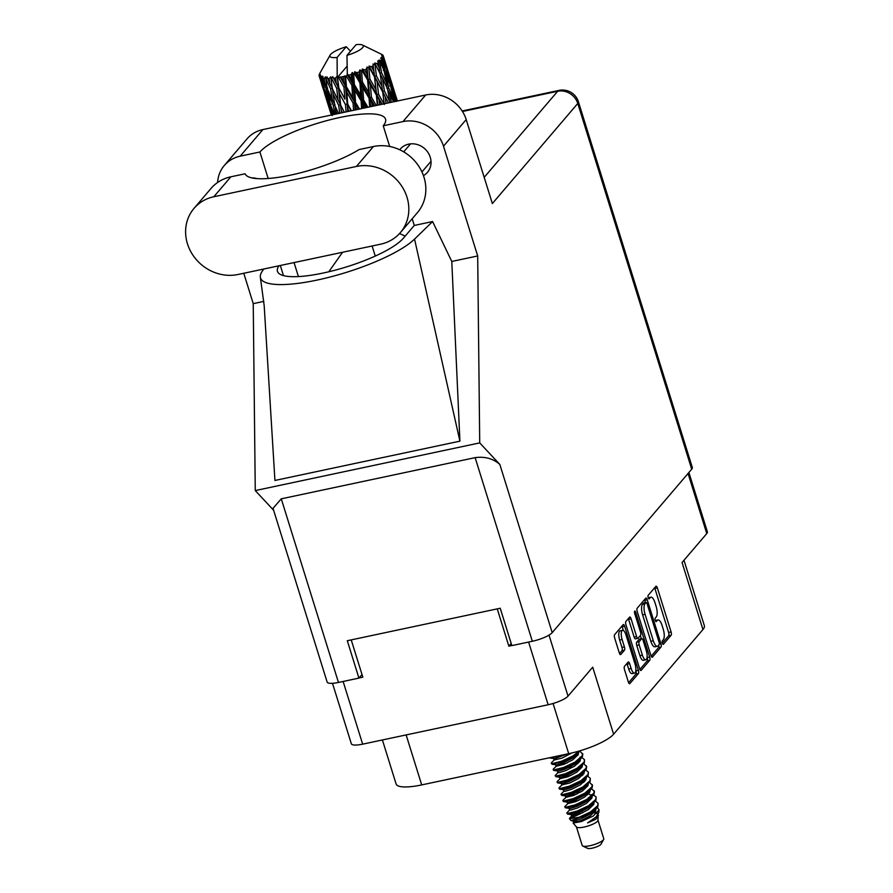 <?xml version="1.0" encoding="UTF-8"?>
<svg xmlns="http://www.w3.org/2000/svg" width="893" height="893" viewBox="0 0 893 893"><rect width="100%" height="100%" fill="white"/><g stroke="black" fill="none" stroke-linecap="round" stroke-linejoin="round"><path stroke-width="1.34" d="M622.588 630.324L620.122 630.849A7.066 2.456 78 0 0 619.552 631.217A7.066 2.456 78 0 0 619.642 640.024L622.108 639.5A7.066 2.456 78 0 1 622.008 630.692A7.066 2.456 78 0 1 622.588 630.324A7.066 2.456 78 0 1 625.993 634.956L635.023 663.934A7.066 2.456 78 0 1 634.543 673.121A7.066 2.456 78 0 1 631.139 668.489L629.632 663.655A2.634 0.915 78 0 0 628.359 661.925A2.634 0.915 78 0 0 628.147 662.059L624.475 666.357A2.634 0.915 78 0 0 624.508 669.65L628.359 682.006A2.634 0.915 78 0 0 629.632 683.737A2.634 0.915 78 0 0 629.844 683.591L638.417 673.556A2.634 0.915 78 0 0 638.372 670.263L624.665 626.239A2.634 0.915 78 0 0 623.392 624.508A2.634 0.915 78 0 0 623.18 624.654L614.618 634.689A2.634 0.915 78 0 0 614.652 637.982L619.295 652.895A2.634 0.915 78 0 0 620.568 654.636A2.634 0.915 78 0 0 620.78 654.491L624.453 650.204A2.634 0.915 78 0 0 624.408 646.9L622.108 639.5M634.689 611.169A1.853 0.647 78 0 0 634.711 613.469L640.504 632.065A2.634 0.915 78 0 1 640.538 635.358L638.104 638.205A2.634 0.915 78 0 1 637.892 638.339A2.634 0.915 78 0 1 636.62 636.609L631.05 618.76A2.634 0.915 78 0 0 629.777 617.03A2.634 0.915 78 0 0 629.565 617.163L625.904 621.461A2.634 0.915 78 0 0 625.937 624.754L639.645 668.779A2.634 0.915 78 0 0 640.917 670.509A2.634 0.915 78 0 0 641.141 670.375L649.702 660.329A2.634 0.915 78 0 0 649.669 657.036L635.727 612.285A1.853 0.647 78 0 0 634.834 611.069A1.853 0.647 78 0 0 634.689 611.169M637.222 611.526L650.941 655.551A2.634 0.915 78 0 0 652.214 657.281A2.634 0.915 78 0 0 652.426 657.148L660.987 647.101A2.634 0.915 78 0 0 660.954 643.808L647.246 599.795A2.634 0.915 78 0 0 645.974 598.064A2.634 0.915 78 0 0 645.751 598.198L637.189 608.233A2.634 0.915 78 0 0 637.222 611.526M663.332 639.689L662.338 640.85A1.853 0.647 78 0 0 662.293 642.938A1.853 0.647 78 0 0 663.253 644.378A1.853 0.647 78 0 0 663.399 644.277L671.112 635.247A2.634 0.915 78 0 0 671.078 631.943L657.371 587.929A2.634 0.915 78 0 0 656.098 586.199A2.634 0.915 78 0 0 655.886 586.333L648.173 595.363A1.853 0.647 78 0 0 648.128 597.45A1.853 0.647 78 0 0 649.088 598.89A1.853 0.647 78 0 0 649.233 598.79L650.238 597.618A8.45 2.936 78 0 1 650.919 597.183A8.45 2.936 78 0 1 654.993 602.73L656.132 606.392A8.45 2.936 78 0 1 656.255 616.94L655.25 618.112A1.853 0.647 78 0 0 655.216 620.188A1.853 0.647 78 0 0 656.165 621.628A1.853 0.647 78 0 0 656.322 621.539L657.315 620.367A8.45 2.936 78 0 1 657.996 619.932A8.45 2.936 78 0 1 662.081 625.468L663.22 629.141A8.45 2.936 78 0 1 663.332 639.689M549.016 635.113L568.026 696.127L592.718 667.194L613.603 734.213L702.936 629.532L682.062 562.512L706.765 533.567L688.045 473.48M406.136 734.928L421.708 784.914L568.707 753.681L553.08 703.494M421.708 784.914A37.651 9.109 162.7 0 1 396.112 783.976L382.405 739.962M683.982 560.257L704.354 625.669A37.651 9.109 162.7 0 1 702.936 629.532M613.603 734.213A37.651 9.109 162.7 0 1 568.707 753.681M568.026 696.127A16.677 4.03 162.7 0 1 548.146 704.756L362.658 744.159A16.677 4.03 162.7 0 1 351.329 743.746L332.497 683.312M511.187 643.429L508.854 646.164L511.834 645.527M508.854 646.164L497.245 608.87M359.031 677.988L362.837 677.184L351.217 639.89M657.996 619.932L655.529 620.456A8.45 2.936 78 0 0 655.317 620.523M650.919 597.183L648.452 597.707A8.45 2.936 78 0 0 648.229 597.785M662.36 643.139L668.645 635.76A2.634 0.915 78 0 0 668.611 632.467L654.904 588.454A2.634 0.915 78 0 0 654.647 587.773M645.494 602.608L644.779 600.319A2.634 0.915 78 0 0 644.523 599.638M651.187 656.221L658.521 647.626A2.634 0.915 78 0 0 658.688 645.137M659.123 644.623A1.853 0.647 78 0 0 659.101 642.313L647.068 603.668A1.853 0.647 78 0 0 646.175 602.462A1.853 0.647 78 0 0 646.019 602.552L644.969 603.791A8.45 2.936 78 0 0 645.081 614.339L653.308 640.75A8.45 2.936 78 0 0 657.393 646.286A8.45 2.936 78 0 0 658.074 645.851L659.123 644.623M643.886 603.009A1.853 0.647 78 0 0 643.708 602.987A1.853 0.647 78 0 0 643.563 603.076L646.019 602.552M657.393 646.286L654.926 646.811A8.45 2.936 78 0 1 650.841 641.274L642.614 614.864A8.45 2.936 78 0 1 642.502 604.315L643.563 603.076M647.09 657.192L647.202 657.561A2.634 0.915 78 0 1 647.235 660.853L639.901 669.449M637.892 638.339L635.425 638.863A2.634 0.915 78 0 1 634.153 637.133L628.594 619.284A2.634 0.915 78 0 0 628.337 618.603M640.348 635.57L641.341 638.741M642.391 655.138A7.066 2.456 78 0 0 645.795 659.771A7.066 2.456 78 0 0 646.264 650.584L643.094 640.37A2.634 0.915 78 0 0 641.81 638.64A2.634 0.915 78 0 0 641.598 638.785L639.165 641.632A2.634 0.915 78 0 0 639.209 644.925L642.391 655.138L639.924 655.663A7.066 2.456 78 0 0 643.328 660.295L645.795 659.771M639.6 639.209A2.634 0.915 78 0 0 639.343 639.165A2.634 0.915 78 0 0 639.131 639.31L641.598 638.785M639.924 655.663L636.742 645.449A2.634 0.915 78 0 1 636.698 642.156L639.131 639.31M634.543 673.121L632.077 673.646A7.066 2.456 78 0 1 628.672 669.013L627.165 664.18A2.634 0.915 78 0 0 626.908 663.499M619.552 653.576L621.986 650.718A2.634 0.915 78 0 0 621.952 647.425L619.642 640.024M623.359 630.48L622.198 626.763A2.634 0.915 78 0 0 621.952 626.093M628.616 682.676L635.95 674.081A2.634 0.915 78 0 0 635.916 670.788L635.838 670.543M688.894 472.486L707.39 531.86A16.677 4.03 162.7 0 1 706.765 533.567M400.41 232.56L417.422 212.634A41.96 38.008 -139.5 0 0 423.985 177.227A41.96 38.008 -139.5 0 0 373.408 146.53L359.153 149.555A67.232 16.264 -17.3 0 1 290.66 175.106A67.232 16.264 -17.3 0 1 245.084 173.789L230.84 176.814A41.96 38.008 -139.5 0 0 211.027 188.445L194.015 208.382A41.96 38.008 -139.5 0 0 192.843 255.052A41.96 38.008 -139.5 0 0 238.04 274.486L380.608 244.191A41.96 38.008 -139.5 0 0 400.41 232.56A41.96 38.008 -139.5 0 0 406.974 197.152A41.96 38.008 -139.5 0 0 356.396 166.466L213.829 196.75A41.96 38.008 -139.5 0 0 194.015 208.382M423.449 175.62A17.882 16.197 -139.5 0 0 427.446 172.327A17.882 16.197 -139.5 0 0 430.247 157.235A17.882 16.197 -139.5 0 0 416.864 144.42A17.882 16.197 -139.5 0 0 400.231 149.109A17.882 16.197 -139.5 0 0 399.707 149.756M224.299 165.495L247.004 138.895A33.621 30.451 40.5 0 1 262.877 129.574L240.172 156.175A33.621 30.451 -139.5 0 0 224.299 165.495A33.621 30.451 -139.5 0 0 217.602 182.507M691.695 469.205L577.771 103.454A16.677 4.03 162.7 0 0 578.407 101.746L692.321 467.497A16.677 4.03 162.7 0 1 691.695 469.205L552.209 632.635A16.677 4.03 162.7 0 1 532.328 641.263L475.143 457.64C484.966 456.323 493.193 458.6 499.834 464.46L479.72 442.895L477.688 255.956L443.497 146.184A33.621 30.451 -139.5 0 0 402.966 121.593L425.671 94.993L262.877 129.574M425.671 94.993A33.621 30.451 40.5 0 1 466.202 119.584L492.356 203.548L577.771 103.454A16.677 15.103 40.5 0 0 557.667 91.265L462.485 111.48M402.966 121.593L383.231 125.79L389.672 146.474M412.186 218.763L414.274 225.449A67.232 16.264 162.7 0 1 414.051 225.706L403.323 238.275A67.232 16.264 162.7 0 1 334.719 270.289A67.232 16.264 162.7 0 1 277.466 271.372A67.232 16.264 162.7 0 1 278.973 265.79M263.714 269.027L262.084 271.494A83.373 20.171 -17.3 0 0 260.365 277.399A83.373 20.171 -17.3 0 0 327.206 277.745A83.373 20.171 -17.3 0 0 414.542 239.101L432.592 221.553L414.274 225.449M432.592 221.553L451.791 261.459L477.688 255.956M260.365 277.399L264.194 305.741L274.932 480.456L459.917 441.153L451.791 261.459M263.848 301.387L253.232 303.642L243.778 273.269M479.72 442.895L255.264 490.581L253.232 303.642M256.972 178.611A17.882 16.197 -139.5 0 0 251.67 177.852M268.168 178.488L259.908 151.989L240.172 156.175M475.143 457.64L281.273 498.83L338.458 682.453L358.93 678.1L362 674.505M338.458 682.453A16.677 4.03 162.7 0 1 327.128 682.04L273.024 508.329L281.273 498.83M532.328 641.263L511.856 645.606L500.225 608.233L347.299 640.727L358.93 678.1M273.638 510.283L255.264 490.581M383.231 125.79A67.232 16.264 -17.3 0 0 385.542 119.149A67.232 16.264 -17.3 0 0 328.68 120.131A67.232 16.264 -17.3 0 0 259.908 151.989M405.199 236.076L399.517 233.575M342.544 252.284L328.814 271.762M414.542 239.101L459.917 441.153M576.431 826.907L582.203 845.459A11.296 2.735 -17.3 0 0 582.749 846.006L587.572 848.35A7.267 1.753 -17.3 0 0 592.159 848.183A7.267 1.753 -17.3 0 0 601 844.164L603.635 839.498A11.296 2.735 -17.3 0 0 603.78 838.739L597.997 820.198M582.749 846.006A11.296 2.735 -17.3 0 0 589.882 845.738A11.296 2.735 -17.3 0 0 603.635 839.498M576.543 820.935L573.127 823.045L576.532 827.03A11.296 2.735 -17.3 0 0 584.067 827.052A11.296 2.735 -17.3 0 0 597.986 820.343L598.198 814.271M573.127 823.045L581.287 821.582L593.253 816.023L599.069 809.884L598.801 812.507L596.144 816.883L587.594 822.911L595.754 819.316L598.477 815.521M599.069 809.884L597.328 807.439M579.099 817.274A16.409 3.974 -17.3 0 0 585.205 815.644L571.085 820.6L569.444 818.736L579.099 817.274L590.574 811.904L597.685 805.676L598.076 803.276L595.419 801.11M580.16 813.891L569.444 818.736M585.205 815.644L596.156 808.712L597.93 806.457L598.076 803.276M569.701 809.828L566.754 813.032L568.573 814.092L577.403 811.826L588.878 806.457L595.988 800.228L596.133 797.047L593.477 794.882M587.482 794.882L584.893 794.993M566.754 813.032L568.328 813.311L577.157 811.045L588.632 805.676L595.743 799.447L596.133 797.047M588.286 794.111L586.042 794.134M578.809 800.307L568.383 803.187L565.046 806.312L565.057 807.573L566.631 807.864L575.46 805.598L586.935 800.228L592.271 796.255L594.046 794L594.437 791.589L591.534 788.653M564.811 806.803L566.385 807.082L575.215 804.816L586.69 799.447L593.812 793.218L594.202 790.818M576.867 794.078L566.452 796.958L563.115 800.083L563.115 801.345L564.689 801.635L573.518 799.369L584.993 794L590.329 790.026L592.115 787.771L592.505 785.36L589.603 782.424M583.609 782.424L581.008 782.536M562.869 800.575L564.443 800.854L573.284 798.588L584.759 793.218L591.869 786.99L592.26 784.59M584.402 781.654L582.158 781.676M563.885 791.142L560.927 794.346L562.746 795.406L571.587 793.14L583.062 787.771L590.173 781.542L590.318 778.361L587.661 776.196M560.927 794.346L562.512 794.625L571.341 792.359L582.816 786.99L589.927 780.761L590.318 778.361M582.459 775.425L580.227 775.448M584.357 771.496L584.044 773.293L578.619 778.495L569.79 783.016L561.943 784.914L559.23 787.626L559.23 788.887L560.815 789.178L569.645 786.912L581.12 781.542L588.23 775.314L588.375 772.132L585.719 769.967M558.996 788.117L560.57 788.396L569.399 786.13L580.874 780.761L587.985 774.532L588.375 772.132M571.051 775.392L560.625 778.272L557.288 781.397L557.299 782.659L558.873 782.949L567.702 780.683L579.177 775.314L584.513 771.34L586.288 769.085L586.679 766.674L583.776 763.738M577.782 763.738L575.192 763.85M557.053 781.888L558.627 782.168L567.457 779.902L578.932 774.532L586.042 768.304L586.433 765.904M558.058 772.456L555.111 775.66L556.931 776.72L565.76 774.454L577.235 769.085L584.346 762.856L584.502 759.675L581.834 757.51M555.111 775.66L556.685 775.939L565.515 773.673L577.001 768.304L584.111 762.075L584.502 759.675M567.167 762.935L556.752 765.814L553.414 768.94L553.414 770.201L554.988 770.492L563.818 768.226L575.293 762.856L580.629 758.883L582.415 756.628L582.805 754.217L579.903 751.281M553.169 769.431L554.743 769.71L563.583 767.444L575.059 762.075L582.169 755.846L582.56 753.446M571.71 753L562.032 758.101L554.185 759.999L551.472 762.711L551.93 764.229L561.887 761.997L573.362 756.628L580.294 750.7M551.227 763.202L552.812 763.482L561.641 761.216L573.116 755.846L579.256 751.002M549.541 757.755L551.115 758.034L561.407 755.232M343.537 81.721L340.892 77.066A33.621 8.137 -17.3 0 0 342.019 76.843A33.621 8.137 -17.3 0 0 343.158 76.586L343.537 81.721L345.535 86.498L358.506 109.259M351.462 110.754L347.734 104.146L346.785 92.135L353.059 103.019L353.583 110.308M320.297 72.512L319.281 74.376A33.621 8.137 -17.3 0 0 319.214 74.566L319.281 74.833M319.381 76.474A33.621 8.137 -17.3 0 0 319.482 76.619L326.146 98.107L319.381 76.474L320.152 74.599L319.136 75.883A33.621 8.137 -17.3 0 1 319.08 75.269L320.04 73.248L319.214 74.566M319.984 77.122A33.621 8.137 -17.3 0 0 320.62 77.535L321.804 82.223L319.984 77.122L320.52 75.146L319.482 76.619M321.48 77.914A33.621 8.137 -17.3 0 0 321.748 78.004L325.956 88.362L328.334 99.525L323.791 87.648L321.48 77.914L321.949 76.061L320.62 77.535M322.842 78.283A33.621 8.137 -17.3 0 0 324.036 78.472L324.94 83.272L322.842 78.283L322.92 76.385L321.748 78.004M325.465 78.606A33.621 8.137 -17.3 0 0 325.867 78.629L330.589 88.753L332.375 100.183L327.218 88.574L325.565 76.82L324.036 78.472M327.497 78.662A33.621 8.137 -17.3 0 0 329.149 78.629L329.83 83.54L327.072 76.898L325.867 78.629M331.057 78.506A33.621 8.137 -17.3 0 0 331.582 78.461L336.717 88.351L338.034 100.061L332.352 88.72L330.767 76.82L329.149 78.629M333.636 78.249A33.621 8.137 -17.3 0 0 335.668 77.981L336.159 83.016L332.721 76.653L331.582 78.461M347.009 66.272L337.498 77.412L337.197 76.106L335.668 77.981M337.197 76.106L337.096 57.465A17.48 4.231 -17.3 0 1 330.131 55.087L319.861 73.259M350.536 51.18L346.25 46.749A17.48 4.231 -17.3 0 0 330.131 55.087M337.922 77.624A33.621 8.137 -17.3 0 0 338.536 77.524L343.961 87.179L344.944 99.145L338.882 88.072L337.498 77.412M340.892 77.066L338.536 77.524M345.624 76.017A33.621 8.137 -17.3 0 0 346.283 75.849L351.864 85.315L352.668 97.493L346.384 86.666L345.624 76.017L343.158 76.586M346.964 55.366A17.48 4.231 -17.3 0 0 362.458 45.018A17.48 4.231 -17.3 0 0 356.117 44.65L346.964 55.366L347.355 75.313L346.283 75.849M348.795 75.191A33.621 8.137 -17.3 0 0 351.161 74.532L351.496 79.756L348.795 75.191L347.053 74.007M353.684 73.773A33.621 8.137 -17.3 0 0 354.354 73.561L359.924 82.859L360.739 95.238L354.387 84.601L353.684 73.773L352.277 72.5L351.161 74.532M356.854 72.746A33.621 8.137 -17.3 0 0 359.165 71.931L359.533 77.233L356.854 72.746L354.755 71.719L354.354 73.561M361.587 71.038A33.621 8.137 -17.3 0 0 362.223 70.793L367.637 79.99L368.619 92.481L362.391 82L361.587 71.038L359.912 69.922L359.165 71.931M364.567 69.866A33.621 8.137 -17.3 0 0 366.677 68.973L367.157 74.309L364.567 69.866L362.257 69.018L362.223 70.793M368.842 67.991A33.621 8.137 -17.3 0 0 369.401 67.734L374.513 76.865L375.841 89.434L369.892 79.03L368.842 67.991L366.978 67.031L366.677 68.973M371.432 66.741A33.621 8.137 -17.3 0 0 373.218 65.814L373.866 71.161L371.432 66.741L369.043 66.06L369.401 67.734M375.004 64.821A33.621 8.137 -17.3 0 0 375.451 64.564L380.139 73.706L381.947 86.253L376.422 75.872L375.004 64.821L373.028 63.983L373.218 65.814M377.036 63.582A33.621 8.137 -17.3 0 0 378.386 62.677L379.257 68.013L377.036 63.582L374.692 63.012L375.451 64.564M379.659 61.729A33.621 8.137 -17.3 0 0 379.971 61.483L384.135 70.692L386.535 83.172L381.568 72.735L379.659 61.729L377.694 60.992L378.386 62.677M381.021 60.568A33.621 8.137 -17.3 0 0 381.847 59.742L382.974 65.033L381.021 60.568L378.844 60.077L379.971 61.483M382.539 58.893A33.621 8.137 -17.3 0 0 382.695 58.681L386.267 68.013L389.337 80.359L385.017 69.81L382.539 58.893L380.664 58.235L381.847 59.742M383.142 57.889A33.621 8.137 -17.3 0 0 383.376 57.197L384.805 62.432L383.142 57.889L381.233 57.431L382.695 58.681M383.454 56.516A33.621 8.137 -17.3 0 0 383.432 56.348L390.163 77.992L383.454 56.516L381.769 55.891L383.376 57.197M381.713 55.254L383.432 56.348L381.713 55.254M383.253 55.734A33.621 8.137 -17.3 0 0 382.896 55.221L382.338 54.73A33.621 8.137 -17.3 0 0 382.159 54.618L380.262 53.669M393.846 89.769L389.515 75.838M397.072 101.065L393.411 88.429L397.374 100.998M396.927 100.652L395.543 101.344M392.987 87.748L393.411 88.429M391.793 83.551L395.197 95.808L391.223 85.17L388.042 72.835L391.793 83.551M395.041 101.501L392.585 90.796L396.671 101.389M391.212 88.485L392.585 90.796M395.298 97.772L395.197 95.808M391.223 85.17L389.705 85.862M387.115 71.306L388.042 72.835M390.208 78.919L390.163 77.992M386.535 67.276L385.14 67.98M390.643 85.985L393.366 98.409L388.723 87.927L386.222 75.447L390.643 85.985M391.324 102.282L389.783 93.609L393.534 101.813M387.741 89.903L389.783 93.609M393.612 101.802L393.366 98.409M388.723 87.927L387.015 88.563L386.535 83.172M384.481 72.433L386.222 75.447M389.504 83.216L389.337 80.359M385.017 69.81L383.387 70.48M384.905 64.396L384.805 62.432M387.551 88.853L389.649 101.389L384.392 90.986L382.494 78.417L387.551 88.853M386.077 103.398L385.196 96.701L388.41 102.907M384.392 90.986L382.606 91.532L386.736 99.67M384.258 104.537L378.509 94.156L377.103 81.576L385.196 96.701M389.761 102.617L389.649 101.389M381.568 72.735L379.815 73.338L382.494 78.417M383.242 68.661L382.974 65.033M382.706 91.979L384.169 103.8M379.581 104.782L379.101 99.871L381.624 104.347M378.509 94.156L376.757 94.58L382.07 104.247M376.266 105.486L371.432 97.248L370.394 84.712L376.411 95.138L376.757 94.58L379.101 99.871M376.422 75.872L374.647 76.363L382.606 91.532L381.947 86.253M374.513 76.865L377.103 81.576M374.692 63.012L376.333 66.261M379.815 73.338L379.257 68.013M376.411 95.138L377.337 105.262M372.135 106.367L371.879 102.918L373.709 106.033M371.432 97.248L369.825 97.516L374.636 105.832M367.927 107.26L363.618 100.049L362.781 87.637L369.055 98.163L369.825 97.516L371.879 102.918M369.892 79.03L368.195 79.377L376.757 94.58L375.841 89.434M367.637 79.99L368.195 79.377L370.394 84.712M369.043 66.06L374.647 76.363L373.866 71.161M369.055 98.163L369.68 106.881M364.143 108.064L363.987 105.675L365.27 107.819M363.618 100.049L362.257 100.15L366.588 107.54M359.477 109.058L355.548 102.405L354.744 90.16L361.107 100.842L362.257 100.15L363.987 105.675M362.391 82L360.895 82.178L369.825 97.516L368.619 92.481M359.924 82.859L360.895 82.178L362.781 87.637M362.257 69.018L368.195 79.377L367.157 74.309M361.107 100.842L361.598 108.6M356.05 109.783L355.927 107.941L356.899 109.605M355.548 102.405L354.51 102.327L355.927 107.941M354.387 84.601L353.17 84.612L362.257 100.15L360.739 95.238M351.864 85.315L353.17 84.612L354.744 90.16M354.755 71.719L360.895 82.178L359.533 77.233M348.359 111.413L348.192 109.582L349.13 111.257M347.734 104.146L350.916 110.866M344.363 112.261L340.668 105.184L339.407 93.419L345.424 104.559L347.098 103.901L348.192 109.582M353.059 103.019L354.51 102.327L352.668 97.493M346.384 86.666L345.535 86.498L346.785 92.135M347.12 74.164L353.17 84.612L351.496 79.756M345.424 104.559L346.116 111.893M341.572 112.853L341.282 110.498L342.41 112.674M338.581 113.489L334.786 105.441L333.078 93.955L338.681 105.352L340.456 104.782L344.263 112.284M340.322 104.503L341.282 110.498M338.882 88.072L344.944 99.145M336.717 88.351L338.447 87.737L339.407 93.419M343.961 87.179L345.535 86.498L347.846 111.525M340.166 76.854L345.535 86.498L344.665 75.894M338.681 105.352L339.72 113.255M336.203 114.003L335.634 110.62L337.085 113.813M335.188 106.289L335.634 110.62M330.589 88.753L332.375 88.24L333.078 93.955M332.721 76.653L338.447 87.737L340.333 104.526M341.528 112.864L340.456 104.782L338.034 100.061M346.25 46.749L337.096 57.465M337.253 76.262L338.447 87.737L336.159 83.016M334.384 114.382L330.477 104.905L328.178 93.687L333.256 105.352L334.886 114.282M332.676 114.75L331.582 109.962L333.424 114.583M331.381 107.149L331.582 109.962M333.256 105.352L335.031 104.905L332.375 100.183M327.876 90.093L328.178 93.687M332.375 88.24L329.83 83.54M329.495 104.57L332.196 115.599L325.041 92.638L329.495 104.57L331.147 104.269M331.336 115.03L329.394 108.544L331.56 114.985M329.35 107.573L329.394 108.544M324.929 90.695L325.041 92.638M329.874 102.092L328.334 99.525M325.956 88.362L327.675 87.983M326.838 86.521L324.94 83.272M324.494 93.039L330.566 112.518M326.738 99.056L326.146 98.107M323.099 87.201L324.661 86.978M322.909 84.042L321.804 82.223M319.136 75.883L320.174 79.142M595.754 819.316L597.618 816.894L597.864 814.818M596.703 813.445L592.55 812.25M582.694 812.764L571.643 816.057L579.49 814.159L588.32 809.638L593.745 804.437L594.057 802.64M567.758 803.6L575.617 801.702L584.435 797.181L589.86 791.979L590.173 790.182M563.316 789.758L563.796 791.31L564.968 791.354L571.732 789.245L580.562 784.724L585.987 779.522L586.299 777.725M582.705 775.18L580.908 774.878M560 778.685L567.859 776.787L576.677 772.266L582.102 767.065L582.415 765.268M578.82 762.722L577.023 762.421M556.127 766.227L563.974 764.33L572.793 759.809L578.229 754.607L578.53 752.81M587.594 822.911L595.754 817.262M597.238 812.931L593.521 810.922M582.203 811.201L571.777 814.092L571.073 814.673L571.565 816.224M567.457 814.059L572.246 814.706L579.01 812.597L587.828 808.076L594.213 802.483M563.572 801.601L568.361 802.249L575.125 800.139L583.955 795.618L590.329 790.026M559.699 789.144L564.488 789.792L571.252 787.682L580.07 783.161L586.455 777.569M583.609 774.041L582.225 773.617M555.814 776.687L560.603 777.334L567.368 775.224L576.197 770.704L582.571 765.111M579.736 761.584L578.351 761.16M551.93 764.229L556.719 764.877L563.494 762.767L572.313 758.246L578.697 752.654M573.016 820.901L573.496 822.453L574.668 822.498L581.432 820.388L590.262 815.867L595.687 810.665L595.999 808.857M569.131 808.444L569.622 809.996L570.783 810.04L577.559 807.931L586.377 803.41L591.802 798.208L592.115 796.411M591.668 795.44L588.52 793.866M588.029 793.754L586.723 793.564M565.827 797.371L573.674 795.473L582.493 790.952L587.929 785.751L588.23 783.954M584.647 781.408L582.85 781.107M557.5 771.072L557.98 772.624L559.152 772.668L565.916 770.559L574.735 766.038L580.16 760.836L580.472 759.039M576.387 756.382L575.081 756.192M571.085 820.6L574.188 820.935L580.952 818.825L589.771 814.304L596.156 808.712M565.515 807.83L570.303 808.478L577.068 806.368L585.897 801.847L592.271 796.255M591.601 795.886L591.568 794.625M589.436 792.727L588.052 792.303M580.785 792.002L576.387 792.515M561.63 795.373L566.419 796.02L573.194 793.91L582.013 789.39L588.398 783.797M585.551 780.27L584.167 779.846M557.757 782.915L562.545 783.563L569.31 781.453L578.128 776.932L584.513 771.34M573.016 767.087L568.629 767.6M553.872 770.458L558.661 771.105L565.425 768.996L574.255 764.475L580.629 758.883M579.959 758.514L579.937 757.253M577.793 755.355L576.409 754.931M549.999 758.001L554.787 758.648L566.876 754.072M330.767 76.82L331.638 83.239M352.277 72.5L355.113 109.984M359.912 69.922L362.859 108.332M366.978 67.031L370.584 106.691M373.028 63.983L377.851 105.151M383.064 94.703L384.28 103.778M548.146 704.756L528.611 642.056M343.124 681.459L362.658 744.159M655.406 620.769L657.315 620.367M648.318 598.031L650.238 597.618M654.904 588.454L657.371 587.929M668.611 632.467L671.078 631.943M668.645 635.76L671.112 635.247M644.779 600.319L647.246 599.795M659.302 644.166L660.954 643.808M658.521 647.626L660.987 647.101M642.502 604.315L644.969 603.791M642.614 614.864L645.081 614.339M650.841 641.274L653.308 640.75M647.235 660.853L649.702 660.329M628.594 619.284L631.05 618.76M634.153 637.133L636.62 636.609M634.51 612.542L635.727 612.285M647.202 657.561L649.669 657.036M636.698 642.156L639.165 641.632M636.742 645.449L639.209 644.925M627.165 664.18L629.632 663.655M628.672 669.013L631.139 668.489M621.952 647.425L624.408 646.9M621.986 650.718L624.453 650.204M622.198 626.763L624.665 626.239M635.916 670.788L638.372 670.263M635.95 674.081L638.417 673.556M484.196 177.35L557.667 91.265A16.677 5.793 78 0 1 559.018 90.394L462.161 110.978M466.202 119.584L443.497 146.184M499.834 464.46L552.209 632.635M298.407 276.562L294.054 262.587M283.472 275.602L280.324 265.5M230.84 176.814L213.829 196.75M373.408 146.53L356.396 166.466M643.708 602.987L646.175 602.462M639.343 639.165L641.81 638.64M403.714 151.866L410.546 143.862M421.942 171.936L431.006 161.32M578.407 101.746A16.677 16.677 0 0 0 559.018 90.394M375.25 256.068L372.113 245.999M362.458 45.018L380.541 53.803M392.25 84.545L391.156 81.051M322.853 87.838L321.77 84.355M328.925 107.316L326.101 98.263M569.678 818.033L571.643 816.057M567.68 803.767L567.2 802.215M559.922 778.852L559.431 777.301M556.038 766.395L555.558 764.843M596.144 816.883L595.441 817.586M565.738 797.538L565.258 795.987M561.864 785.081L561.373 783.529M554.095 760.166L553.615 758.615"/></g></svg>
